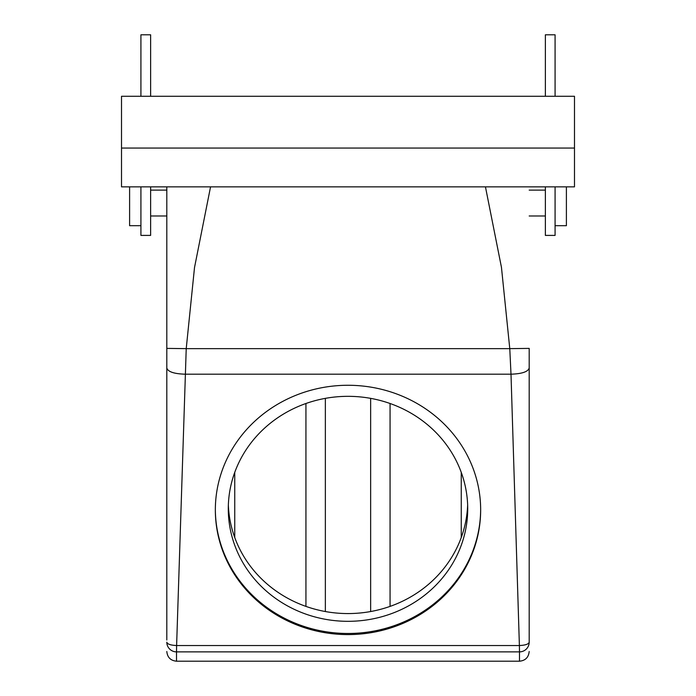 <?xml version="1.0" encoding="UTF-8"?>
<svg xmlns="http://www.w3.org/2000/svg" width="696" height="696" viewBox="0 0 696 696"><rect width="100%" height="100%" fill="white"/><g stroke="black" fill="none" stroke-linecap="round" stroke-linejoin="round"><path stroke-width="1.04" d="M467.712 508.82A119.712 112.491 180 0 0 348 396.329A119.712 112.491 180 0 0 228.288 508.82A119.712 112.491 180 0 0 348 621.319A119.712 112.491 180 0 0 467.712 508.82M228.358 504.948A119.712 112.491 180 0 0 348 613.567A119.712 112.491 180 0 0 467.642 504.948M215.342 509.376A132.658 124.654 180 0 0 348 633.482A132.658 124.654 180 0 0 480.658 509.376M166.814 639.398L166.814 186.867M166.814 639.998L166.814 348.392L186.224 348.644L194.515 267.534L210.549 186.867M529.186 348.392L529.186 642.217L529.186 348.392L509.777 348.644L501.459 267.36L485.451 186.867M215.342 509.924A132.658 124.654 180 0 0 348 634.587A132.658 124.654 180 0 0 480.658 509.924A132.658 124.654 180 0 0 348 385.271A132.658 124.654 180 0 0 215.342 509.924M305.935 403.497L305.935 606.399M234.752 472.332L234.752 537.556M461.248 472.332L461.248 537.556M390.065 403.497L390.065 606.399M519.486 651.882L519.39 645.531C525.341 645.262 528.612 644.157 529.186 642.217A9.709 9.657 0 0 1 519.486 651.882L519.486 661.2L176.514 661.2L176.514 651.882A9.709 9.657 180 0 1 166.814 642.217C167.388 644.157 170.659 645.262 176.61 645.531L186.224 348.644L509.777 348.644L511.003 374.187L184.997 374.187C173.948 373.822 167.884 371.751 166.814 367.966M529.186 367.966C528.116 371.751 522.052 373.822 511.003 374.187L519.39 645.531L176.61 645.531L176.514 651.882M150.632 96.274L150.632 34.8L140.923 34.8L140.923 96.274M140.923 186.867L140.923 235.405L150.632 235.405L150.632 186.867M555.077 186.867L555.077 235.405L545.368 235.405L545.368 186.867M545.368 96.274L545.368 34.8L555.077 34.8L555.077 96.274M121.513 148.048L121.513 186.867L574.487 186.867L574.487 148.048L121.513 148.048L121.513 96.274L574.487 96.274L574.487 148.048M129.604 186.867L129.604 225.695L140.923 225.695M566.396 186.867L566.396 225.695L555.077 225.695M325.354 398.356L325.354 611.54M370.646 398.356L370.646 611.54M519.39 651.874L176.61 651.874M176.514 661.2C170.624 660.626 167.388 657.389 166.814 651.491M150.632 215.986L166.814 215.986M150.632 190.104L166.814 190.104M519.486 661.2C525.376 660.626 528.612 657.389 529.186 651.491M529.186 190.104L545.368 190.104M529.186 215.986L545.368 215.986"/></g></svg>
